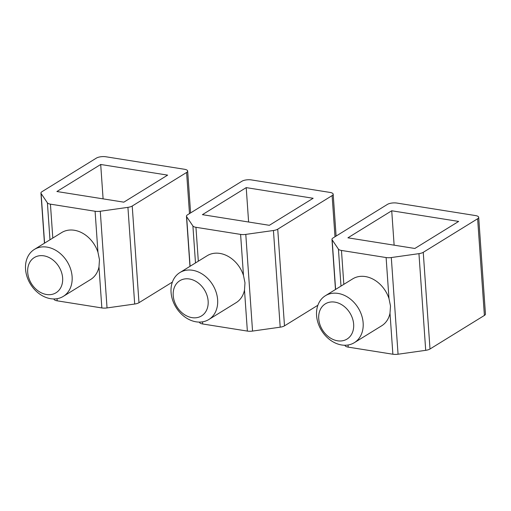 <?xml version="1.0" encoding="UTF-8"?>
<svg xmlns="http://www.w3.org/2000/svg" width="511" height="511" viewBox="0 0 511 511"><rect width="100%" height="100%" fill="white"/><g stroke="black" fill="none" stroke-linecap="round" stroke-linejoin="round"><path stroke-width="0.77" d="M192.909 225.983A6.892 2.402 176 0 0 195.949 227.299L240.604 234.402A6.892 2.402 176 0 0 245.791 234.396L273.436 230.499A6.892 2.402 176 0 0 277.735 229.171L332.118 195.604A6.892 2.402 176 0 0 333.178 194.199A6.892 2.402 176 0 0 329.965 192.417L251.386 179.917A6.892 2.402 176 0 0 241.901 181.252L187.518 214.818A6.892 2.402 176 0 0 186.458 216.223A6.892 2.402 176 0 0 186.63 216.69L192.909 225.983L195.489 262.941M199.284 322.096L199.667 322.665A6.892 2.402 176 0 0 202.707 323.98L247.362 331.083A6.892 2.402 176 0 0 252.549 331.077L280.2 327.181A6.892 2.402 176 0 0 284.493 325.852L317.887 305.246M246.213 187.626L313.147 198.274L269.342 225.313L202.407 214.665L246.213 187.626L248.614 222.017M208.827 319.516L236.139 302.659A27.575 21.526 58.3 0 0 244.494 290.056L244.986 282.864L243.472 275.435A27.575 21.526 58.3 0 0 207.172 255.73L179.859 272.587A27.575 21.526 -121.7 0 0 171.064 292.343A27.575 21.526 -121.7 0 0 184.988 317.063A27.575 21.526 -121.7 0 0 208.827 319.516A27.575 21.526 -121.7 0 0 217.629 299.753A27.575 21.526 -121.7 0 0 203.704 275.039A27.575 21.526 -121.7 0 0 179.859 272.587M173.216 295.537A20.683 16.148 -121.7 0 0 192.034 317.65A20.683 16.148 -121.7 0 0 208.143 301.088A20.683 16.148 -121.7 0 0 189.326 278.974A20.683 16.148 -121.7 0 0 173.216 295.537M47.395 202.835A6.892 2.402 176 0 0 50.436 204.151L95.091 211.254A6.892 2.402 176 0 0 100.277 211.247L127.922 207.351A6.892 2.402 176 0 0 132.221 206.022L186.604 172.456A6.892 2.402 176 0 0 187.665 171.051A6.892 2.402 176 0 0 184.452 169.269L105.873 156.768A6.892 2.402 176 0 0 96.387 158.103L42.004 191.67A6.892 2.402 176 0 0 40.944 193.075A6.892 2.402 176 0 0 41.116 193.541L47.395 202.835L49.976 239.787M53.77 298.948L54.153 299.516A6.892 2.402 176 0 0 57.2 300.832L101.849 307.935A6.892 2.402 176 0 0 107.042 307.929L134.687 304.032A6.892 2.402 176 0 0 138.979 302.704L172.373 282.098M100.699 164.478L167.634 175.126L123.828 202.164L56.893 191.516L100.699 164.478L103.101 198.868M63.313 296.367L90.626 279.511A27.575 21.526 58.3 0 0 98.981 266.908L99.473 259.716L97.959 252.287A27.575 21.526 58.3 0 0 61.659 232.582L34.352 249.438A27.575 21.526 -121.7 0 0 25.55 269.195A27.575 21.526 -121.7 0 0 39.475 293.914A27.575 21.526 -121.7 0 0 63.313 296.367A27.575 21.526 -121.7 0 0 72.115 276.604A27.575 21.526 -121.7 0 0 58.19 251.891A27.575 21.526 -121.7 0 0 34.352 249.438M27.703 272.382A20.683 16.148 -121.7 0 0 46.52 294.502A20.683 16.148 -121.7 0 0 62.629 277.939A20.683 16.148 -121.7 0 0 43.812 255.826A20.683 16.148 -121.7 0 0 27.703 272.382M338.423 249.132A6.892 2.402 176 0 0 341.463 250.447L386.112 257.55A6.892 2.402 176 0 0 391.305 257.544L418.95 253.648A6.892 2.402 176 0 0 423.249 252.319L477.632 218.753A6.892 2.402 176 0 0 478.692 217.347A6.892 2.402 176 0 0 475.479 215.565L396.9 203.065A6.892 2.402 176 0 0 387.415 204.4L333.031 237.966A6.892 2.402 176 0 0 331.971 239.378A6.892 2.402 176 0 0 332.144 239.838L338.423 249.132L341.003 286.09M344.797 345.244L345.18 345.813A6.892 2.402 176 0 0 348.221 347.129L392.876 354.232A6.892 2.402 176 0 0 398.063 354.225L425.708 350.329A6.892 2.402 176 0 0 430.007 349L484.396 315.434A6.892 2.402 176 0 0 485.45 314.029L478.692 217.347M391.726 210.775L458.661 221.429L414.855 248.467L347.914 237.819L391.726 210.775L394.128 245.171M354.34 342.664L381.653 325.807A27.575 21.526 58.3 0 0 390.008 313.205L390.5 306.012L388.986 298.584A27.575 21.526 58.3 0 0 352.686 278.878L325.373 295.735A27.575 21.526 -121.7 0 0 316.577 315.498A27.575 21.526 -121.7 0 0 330.502 340.211A27.575 21.526 -121.7 0 0 354.34 342.664A27.575 21.526 -121.7 0 0 363.142 322.901A27.575 21.526 -121.7 0 0 349.217 298.188A27.575 21.526 -121.7 0 0 325.373 295.735M318.73 318.685A20.683 16.148 -121.7 0 0 337.541 340.799A20.683 16.148 -121.7 0 0 353.65 324.242A20.683 16.148 -121.7 0 0 334.839 302.122A20.683 16.148 -121.7 0 0 318.73 318.685M199.629 322.096L199.667 322.665M186.63 216.69L190.098 266.269M195.949 227.299L198.319 261.191M202.56 321.841L202.707 323.98M332.118 195.604L334.999 236.753M277.735 229.171L284.493 325.852M273.436 230.499L280.2 327.181M245.791 234.396L252.549 331.077M244.494 290.056L247.362 331.083M240.604 234.402L243.472 275.435M54.115 298.948L54.153 299.516M41.116 193.541L44.585 243.121M50.436 204.151L52.805 238.043M57.047 298.692L57.2 300.832M186.604 172.456L189.485 213.604M132.221 206.022L138.979 302.704M127.922 207.351L134.687 304.032M100.277 211.247L107.042 307.929M98.981 266.908L101.849 307.935M95.091 211.254L97.959 252.287M345.142 345.244L345.18 345.813M332.144 239.838L335.606 289.418M341.463 250.447L343.833 284.34M348.074 344.989L348.221 347.129M477.632 218.753L484.396 315.434M423.249 252.319L430.007 349M418.95 253.648L425.708 350.329M391.305 257.544L398.063 354.225M390.008 313.205L392.876 354.232M386.112 257.55L388.986 298.584M186.458 216.223L189.964 266.352M333.178 194.199L336.104 236.069M40.944 193.075L44.451 243.198M187.665 171.051L190.59 212.921M331.971 239.378L335.478 289.501"/></g></svg>
